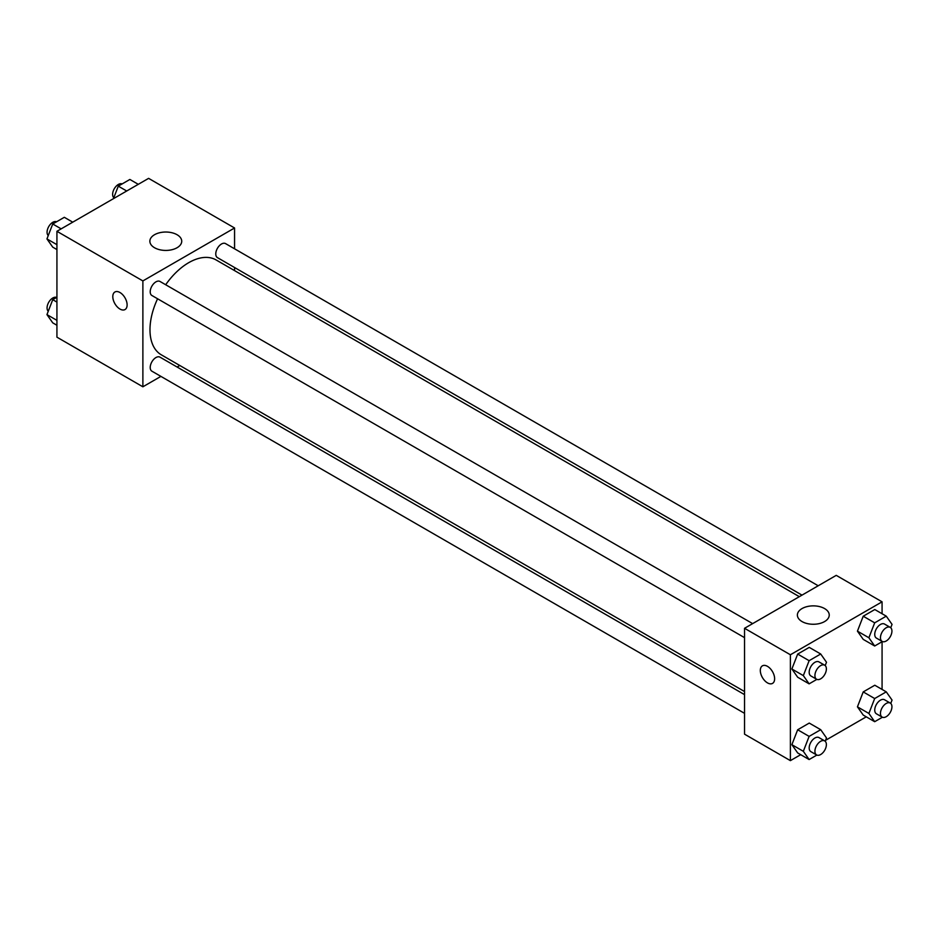 <?xml version="1.0" encoding="UTF-8"?>
<svg xmlns="http://www.w3.org/2000/svg" width="939" height="939" viewBox="0 0 939 939"><rect width="100%" height="100%" fill="white"/><g stroke="black" fill="none" stroke-linecap="round" stroke-linejoin="round"><path stroke-width="1.41" d="M160.909 376.386L142.881 386.798L56.927 337.171L56.927 231.299L148.608 178.363L234.562 227.989L234.562 248.812M234.562 267.521L234.562 270.608M154.536 234.715A15.94 9.202 180 0 1 171.896 232.731A15.94 9.202 180 0 1 181.732 241.229A15.94 9.202 180 0 1 165.804 250.431A15.94 9.202 180 0 1 149.864 241.229A15.94 9.202 180 0 1 154.536 234.715M142.881 386.798L142.881 280.925L56.927 231.299M142.881 280.925L234.562 227.989M114.898 292.006A10.129 5.845 -120 0 0 113.349 300.116A10.129 5.845 -120 0 0 119.957 309.048A10.129 5.845 60 0 1 113.337 300.116A10.129 5.845 60 0 1 114.887 292.006A10.129 5.845 60 0 1 125.016 297.851A10.129 5.845 60 0 1 125.016 309.553A10.129 5.845 60 0 1 119.957 309.048A10.129 5.845 -120 0 0 125.028 309.553M179.783 365.482L177.107 367.032M752.655 623.625L159.994 281.454A8.099 4.683 120 0 0 151.895 286.125A8.099 4.683 120 0 0 151.895 295.492L744.545 637.651M744.545 694.637L159.994 357.149A8.099 4.683 120 0 0 153.75 359.32A8.099 4.683 120 0 0 150.217 367.478A8.099 4.683 120 0 0 151.895 371.187L744.545 713.347M818.209 585.772L225.548 243.6A8.099 4.683 120 0 0 219.303 245.772A8.099 4.683 120 0 0 215.77 253.929A8.099 4.683 120 0 0 217.449 257.638L802 595.126M157.576 298.766A54.779 31.633 120 0 0 149.982 329.753A54.779 31.633 120 0 0 161.332 354.836L744.545 691.55M799.335 596.676L216.111 259.95A54.779 31.633 120 0 0 165.687 284.74M800.709 754.674L790.392 760.637L744.545 734.169L744.545 628.297L836.238 575.361L882.073 601.829L882.073 613.742M825.569 740.319L866.263 716.833M791.882 668.991L797.669 677.23L791.882 668.991L797.669 654.072L791.882 668.991L803.338 675.611L809.125 660.692L820.709 654.002L826.496 662.241L825.193 665.587M809.242 647.382L797.669 654.072L809.242 647.382L820.709 654.002M857.436 631.149L863.223 639.377L857.436 631.149L863.223 616.219L857.436 631.149L868.892 637.757L874.679 622.839L886.263 616.16L892.05 624.388L890.747 627.733M874.796 609.54L863.223 616.219L874.796 609.54L886.263 616.16M857.436 706.844L863.223 715.072L857.436 706.844L863.223 691.914L857.436 706.844L868.892 713.452L874.679 698.534L886.263 691.855L892.05 700.083L890.747 703.428M874.796 685.235L863.223 691.914L874.796 685.235L886.263 691.855M790.392 760.637L790.392 654.765L882.073 601.829M882.073 641.724L882.073 689.437M791.882 744.686L797.669 752.925L791.882 744.686L797.669 729.767L791.882 744.686L803.338 751.306L809.125 736.387L820.709 729.697L826.496 737.937L825.193 741.282M809.242 723.077L797.669 729.767L809.242 723.077L820.709 729.697M802.047 621.571A15.94 9.202 180 0 1 797.375 615.068A15.94 9.202 180 0 1 813.315 605.866A15.94 9.202 180 0 1 829.243 615.068A15.94 9.202 180 0 1 819.407 623.566A15.94 9.202 180 0 1 802.047 621.571M790.392 654.765L744.545 628.297M774.628 678.744A10.129 5.845 60 0 1 772.539 683.392A10.129 5.845 60 0 1 762.409 677.535A10.129 5.845 60 0 1 762.409 665.845A10.129 5.845 60 0 1 770.215 668.556A10.129 5.845 60 0 1 774.628 678.744M762.409 665.845A10.129 5.845 -120 0 0 762.409 677.535A10.129 5.845 -120 0 0 772.539 683.381M816.86 679.378L809.125 683.85L803.338 675.611M824.7 665.211L818.972 661.901A8.099 4.683 120 0 0 812.728 664.073A8.099 4.683 120 0 0 809.183 672.23A8.099 4.683 120 0 0 810.862 675.939L816.601 679.249A8.099 4.683 120 0 0 824.7 674.578A8.099 4.683 120 0 0 824.7 665.211A8.099 4.683 120 0 0 818.456 667.383A8.099 4.683 120 0 0 814.923 675.54A8.099 4.683 120 0 0 816.601 679.249M809.125 683.85L797.669 677.23M809.125 660.692L797.669 654.072M882.414 641.537L874.679 645.997L868.892 637.757M890.254 627.369L884.526 624.059A8.099 4.683 120 0 0 878.282 626.231A8.099 4.683 120 0 0 874.737 634.388A8.099 4.683 120 0 0 876.416 638.097L882.144 641.407A8.099 4.683 120 0 0 890.254 636.724A8.099 4.683 120 0 0 890.254 627.369A8.099 4.683 120 0 0 884.01 629.541A8.099 4.683 120 0 0 880.465 637.698A8.099 4.683 120 0 0 882.144 641.407M874.679 645.997L863.223 639.377M874.679 622.839L863.223 616.219M816.86 755.073L809.125 759.545L803.338 751.306M824.7 740.906L818.972 737.596A8.099 4.683 120 0 0 812.728 739.768A8.099 4.683 120 0 0 809.183 747.925A8.099 4.683 120 0 0 810.862 751.634L816.601 754.944A8.099 4.683 120 0 0 824.7 750.273A8.099 4.683 120 0 0 824.7 740.906A8.099 4.683 120 0 0 818.456 743.078A8.099 4.683 120 0 0 814.923 751.235A8.099 4.683 120 0 0 816.601 754.944M809.125 759.545L797.669 752.925M809.125 736.387L797.669 729.767M882.414 717.232L874.679 721.692L868.892 713.452M890.254 703.065L884.526 699.755A8.099 4.683 120 0 0 878.282 701.926A8.099 4.683 120 0 0 874.737 710.084A8.099 4.683 120 0 0 876.416 713.793L882.144 717.103A8.099 4.683 120 0 0 890.254 712.419A8.099 4.683 120 0 0 890.254 703.065A8.099 4.683 120 0 0 884.01 705.236A8.099 4.683 120 0 0 880.465 713.394A8.099 4.683 120 0 0 882.144 717.103M874.679 721.692L863.223 715.072M874.679 698.534L863.223 691.914M56.927 249.563L52.737 247.145L46.95 238.917L52.737 223.987L64.322 217.308L72.737 222.167M56.927 244.668L46.95 238.917M61.164 228.858L52.737 223.987M56.586 221.768A8.099 4.683 120 0 0 50.436 224.245A8.099 4.683 120 0 0 47.067 232.226A8.099 4.683 120 0 0 48.253 235.572M113.431 198.681L118.291 186.145L129.875 179.455L138.291 184.326M126.718 191.004L118.291 186.145M122.14 183.927A8.099 4.683 120 0 0 115.99 186.403A8.099 4.683 120 0 0 112.621 194.385A8.099 4.683 120 0 0 113.807 197.718M56.927 325.258L52.737 322.84L46.95 314.612L52.737 299.682L56.927 297.276M56.927 320.363L46.95 314.612M56.927 302.1L52.737 299.682M56.586 297.463A8.099 4.683 120 0 0 50.436 299.94A8.099 4.683 120 0 0 47.067 307.922A8.099 4.683 120 0 0 48.253 311.267"/></g></svg>
